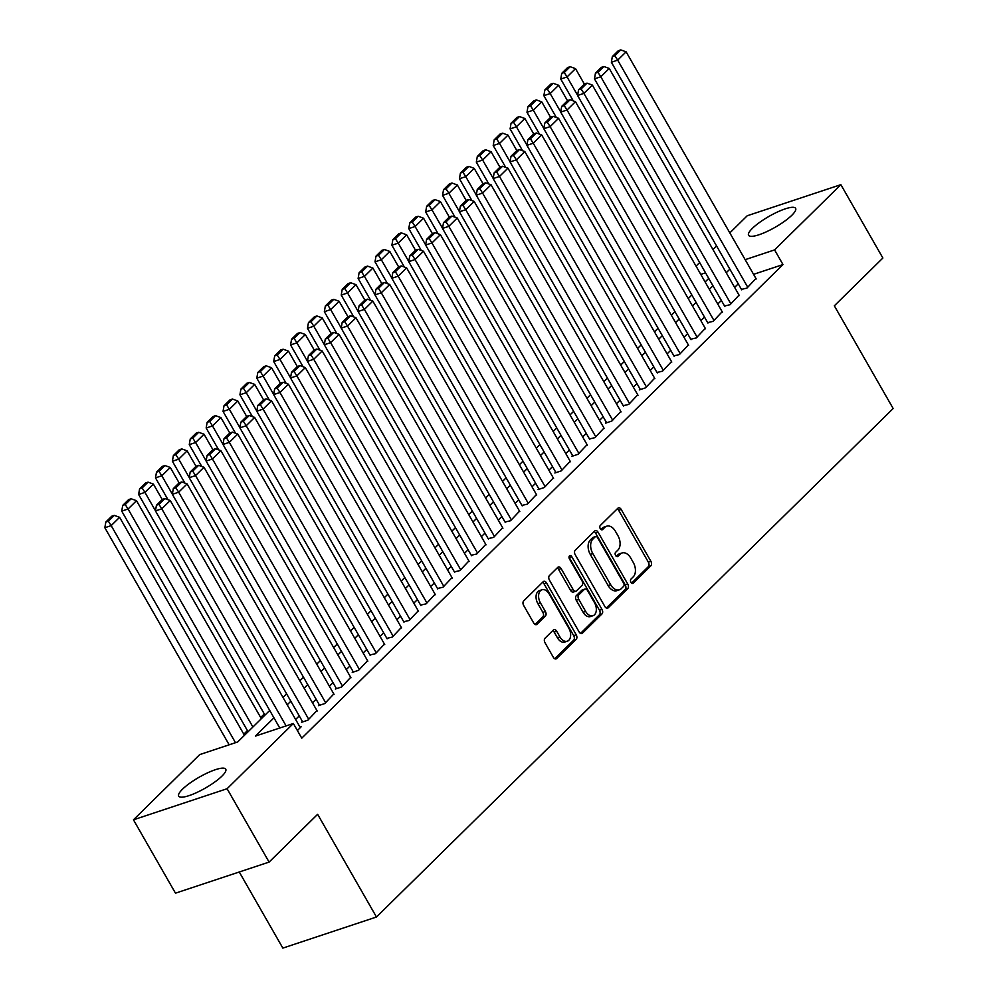 <?xml version="1.0" encoding="UTF-8"?>
<svg xmlns="http://www.w3.org/2000/svg" width="998" height="998" viewBox="0 0 998 998"><rect width="100%" height="100%" fill="white"/><g stroke="black" fill="none" stroke-linecap="round" stroke-linejoin="round"><path stroke-width="1.5" d="M630.948 582.271A2.383 1.534 71.6 0 0 632.857 583.393A2.383 1.534 71.6 0 0 633.268 583.144L650.871 565.816A3.406 2.183 71.6 0 0 650.883 561.3L621.193 509.454A3.406 2.183 71.6 0 0 618.461 507.845A3.406 2.183 71.6 0 0 617.887 508.207L600.272 525.534A2.383 1.534 71.6 0 0 600.272 528.691A2.383 1.534 71.6 0 0 602.181 529.813A2.383 1.534 71.6 0 0 602.58 529.564L604.863 527.331A10.916 6.998 71.6 0 1 606.697 526.183A10.916 6.998 71.6 0 1 615.442 531.323L617.912 535.639A10.916 6.998 71.6 0 1 617.887 550.085L615.616 552.318A2.383 1.534 71.6 0 0 615.604 555.487A2.383 1.534 71.6 0 0 617.525 556.61A2.383 1.534 71.6 0 0 617.924 556.36L620.207 554.115A10.916 6.998 71.6 0 1 622.041 552.967A10.916 6.998 71.6 0 1 630.786 558.107L633.256 562.435A10.916 6.998 71.6 0 1 633.231 576.869L630.961 579.114A2.383 1.534 71.6 0 0 630.948 582.271M182.484 789.218A27.108 6.25 150.2 0 1 207.596 772.839A27.108 6.25 150.2 0 1 225.748 769.184A27.108 6.25 150.2 0 1 221.955 776.107A27.108 6.25 150.2 0 1 196.843 792.487A27.108 6.25 150.2 0 1 178.704 796.13A27.108 6.25 150.2 0 1 182.484 789.218M752.367 228.367A27.108 6.25 150.2 0 1 777.479 211.988A27.108 6.25 150.2 0 1 795.618 208.345A27.108 6.25 150.2 0 1 791.838 215.269A27.108 6.25 150.2 0 1 766.726 231.636A27.108 6.25 150.2 0 1 748.575 235.291A27.108 6.25 150.2 0 1 752.367 228.367M545.02 638.233A3.406 2.183 71.6 0 0 545.008 642.749L553.341 657.295A3.406 2.183 71.6 0 0 556.073 658.905A3.406 2.183 71.6 0 0 556.647 658.543L576.208 639.294A3.406 2.183 71.6 0 0 576.22 634.778L546.517 582.932A3.406 2.183 71.6 0 0 543.785 581.335A3.406 2.183 71.6 0 0 543.211 581.684L523.663 600.933A3.406 2.183 71.6 0 0 523.651 605.449L533.718 623.014A3.406 2.183 71.6 0 0 536.45 624.623A3.406 2.183 71.6 0 0 537.024 624.261L545.395 616.028A3.406 2.183 71.6 0 0 545.395 611.512L540.405 602.804A9.119 5.851 71.6 0 1 541.964 589.781A9.119 5.851 71.6 0 1 549.274 594.072L568.823 628.204A9.119 5.851 71.6 0 1 567.263 641.227A9.119 5.851 71.6 0 1 559.953 636.936L556.697 631.247A3.406 2.183 71.6 0 0 553.965 629.638A3.406 2.183 71.6 0 0 553.391 630L545.02 638.233M729.825 232.896L747.24 215.755L840.865 184.667L882.881 258.033L834.328 305.812L893.16 408.519L376.471 917.012L317.638 814.306L269.098 862.085L227.082 788.719L133.458 819.807L199.737 754.588L237.686 741.976L269.722 710.451M840.865 184.667L774.585 249.899L745.157 259.667M273.951 717.836L255.401 736.1L293.362 723.5L301.758 738.171L782.993 264.57L774.585 249.899M293.362 723.5L227.082 788.719M604.888 606.559A3.406 2.183 71.6 0 0 607.62 608.169A3.406 2.183 71.6 0 0 608.194 607.819L627.754 588.571A3.406 2.183 71.6 0 0 627.767 584.055L598.064 532.208A3.406 2.183 71.6 0 0 595.332 530.599A3.406 2.183 71.6 0 0 594.758 530.961L575.21 550.21A3.406 2.183 71.6 0 0 575.197 554.713L604.888 606.559M601.981 613.932L582.42 633.181A3.406 2.183 71.6 0 1 581.846 633.53A3.406 2.183 71.6 0 1 579.114 631.934L549.424 580.087A3.406 2.183 71.6 0 1 549.436 575.572L557.807 567.338A3.406 2.183 71.6 0 1 558.381 566.976A3.406 2.183 71.6 0 1 561.113 568.586L573.151 589.606A3.406 2.183 71.6 0 0 575.883 591.215A3.406 2.183 71.6 0 0 576.457 590.853L582.009 585.389A3.406 2.183 71.6 0 0 582.021 580.886L569.484 558.992A2.383 1.534 71.6 0 1 569.883 555.587A2.383 1.534 71.6 0 1 571.804 556.709L601.994 609.416A3.406 2.183 71.6 0 1 601.981 613.932L599.449 614.768L580.537 633.381M741.439 289.383L746.916 288.11L755.935 278.504M724.548 305.999L730.037 304.727L739.056 295.121M707.669 322.616L713.146 321.344L722.165 311.738M690.778 339.233L696.255 337.96L705.287 328.354M673.9 355.849L679.376 354.577L688.395 344.971M657.008 372.466L662.485 371.194L671.517 361.588M640.117 389.083L639.281 389.919L645.606 387.81L654.626 378.217M623.239 405.699L628.715 404.427L637.747 394.834M606.347 422.316L605.512 423.152L611.836 421.044L620.856 411.45M589.469 438.933L594.945 437.66L603.977 428.067M572.578 455.55L571.742 456.385L578.067 454.29L587.086 444.684M555.699 472.166L554.851 473.002L561.175 470.906L570.195 461.301M538.808 488.783L537.972 489.619L544.297 487.523L553.316 477.917M521.929 505.412L527.406 504.14L536.425 494.534M505.038 522.029L510.527 520.756L519.546 511.151M488.159 538.646L493.636 537.373L502.655 527.767M471.268 555.262L476.757 553.99L485.776 544.384M454.389 571.879L459.866 570.606L468.885 561.001M437.498 588.496L442.987 587.223L452.007 577.617M420.62 605.112L426.096 603.84L435.116 594.234M403.728 621.729L409.205 620.457L418.237 610.863M386.85 638.346L392.326 637.073L401.346 627.48M369.959 654.962L375.435 653.69L384.467 644.097M353.067 671.579L352.232 672.415L358.556 670.319L367.576 660.713M336.189 688.196L335.34 689.032L341.665 686.936L350.697 677.33M319.298 704.813L318.462 705.648L324.787 703.553L333.806 693.947M302.419 721.429L301.571 722.265L307.895 720.169L316.927 710.564M782.993 264.57L753.552 274.338M738.258 283.831L734.628 287.412M721.379 300.46L717.749 304.028M704.488 317.077L700.858 320.645M687.61 333.694L683.979 337.262M670.718 350.31L667.088 353.878M653.84 366.927L650.209 370.495M636.949 383.544L633.318 387.112M620.07 400.161L616.44 403.728M603.179 416.777L599.549 420.345M586.3 433.394L582.67 436.962M569.409 450.011L565.779 453.579M552.518 466.627L548.9 470.195M535.639 483.244L532.009 486.824M518.748 499.861L515.13 503.441M501.869 516.477L498.239 520.058M484.978 533.107L481.36 536.674M468.099 549.723L464.469 553.291M451.208 566.34L447.591 569.908M434.33 582.957L430.699 586.525M417.438 599.573L413.808 603.141M400.56 616.19L396.93 619.758M383.669 632.807L380.038 636.375M366.79 649.424L363.16 652.991M349.899 666.04L346.269 669.608M333.02 682.657L329.39 686.225M316.129 699.274L312.499 702.841M299.25 715.89L295.62 719.471M300.036 727.18L301.147 726.818L297.379 730.524M264.308 713.969L260.69 717.537M247.429 730.586L243.799 734.154M239.258 871.99L282.846 948.1L376.471 917.012M269.098 862.085L175.473 893.173L133.458 819.807M696.043 266.129L699.673 262.561M712.934 249.512L716.564 245.945M705.549 272.816L700.783 274.4M282.983 697.402L286.613 693.835M299.874 680.786L303.492 677.218M316.753 664.169L320.383 660.601M333.644 647.552L337.262 643.984M350.523 630.936L354.153 627.368M367.414 614.319L371.031 610.751M384.292 597.702L387.923 594.134M401.184 581.086L404.814 577.505M418.062 564.469L421.692 560.888M434.953 547.852L438.584 544.272M451.832 531.223L455.462 527.655M468.723 514.606L472.353 511.038M485.602 497.99L489.232 494.422M502.493 481.373L506.123 477.805M519.372 464.756L523.002 461.188M536.263 448.139L539.893 444.572M553.141 431.523L556.772 427.955M570.033 414.906L573.663 411.338M586.924 398.289L590.542 394.721M603.802 381.673L607.433 378.105M620.694 365.056L624.311 361.488M637.572 348.439L641.203 344.859M654.463 331.823L658.081 328.242M671.342 315.206L674.972 311.626M688.233 298.577L691.851 295.009M705.112 281.96L708.742 278.392M729.862 269.161L726.232 272.728M712.971 285.777L709.341 289.358M696.093 302.394L692.462 305.974M679.201 319.023L675.571 322.591M662.323 335.64L658.692 339.208M645.432 352.257L641.801 355.824M628.553 368.873L624.923 372.441M611.662 385.49L608.032 389.058M594.771 402.107L591.153 405.675M577.892 418.723L574.262 422.291M561.001 435.34L557.383 438.908M544.122 451.957L540.492 455.525M527.231 468.573L523.613 472.141M510.352 485.19L506.722 488.758M493.461 501.807L489.843 505.375M476.582 518.424L472.952 522.004M459.691 535.04L456.061 538.621M442.813 551.669L439.182 555.237M425.921 568.286L422.291 571.854M409.043 584.903L405.413 588.471M392.152 601.52L388.521 605.087M375.273 618.136L371.643 621.704M358.382 634.753L354.752 638.321M341.503 651.37L337.873 654.938M324.612 667.986L320.982 671.554M307.721 684.603L304.103 688.171M290.842 701.22L287.212 704.788M622.041 552.967L619.509 553.815A10.916 6.998 71.6 0 0 617.675 554.95L620.207 554.115M616.302 556.298L617.675 554.95M606.697 526.183L604.164 527.019A10.916 6.998 71.6 0 0 602.33 528.167L604.863 527.331M600.958 529.514L602.33 528.167M631.647 583.094L648.338 566.652A3.406 2.183 71.6 0 0 648.351 562.136L618.66 510.29A3.406 2.183 71.6 0 0 617.238 508.843M606.31 608.019L625.222 589.406A3.406 2.183 71.6 0 0 625.235 584.89L595.544 533.044A3.406 2.183 71.6 0 0 594.122 531.597M623.625 586.325A2.383 1.534 71.6 0 0 623.625 583.169L597.565 537.66A2.383 1.534 71.6 0 0 595.656 536.537A2.383 1.534 71.6 0 0 595.245 536.787L592.849 539.145A10.916 6.998 71.6 0 0 592.824 553.591L610.639 584.691A10.916 6.998 71.6 0 0 619.384 589.83A10.916 6.998 71.6 0 0 621.218 588.695L623.625 586.325M593.598 537.336A2.383 1.534 71.6 0 0 593.124 537.373A2.383 1.534 71.6 0 0 592.712 537.623L595.245 536.787M619.384 589.83L616.851 590.679A10.916 6.998 71.6 0 1 608.106 585.539L590.292 554.426A10.916 6.998 71.6 0 1 590.317 539.993L592.712 537.623M575.883 591.215L573.351 592.051A3.406 2.183 71.6 0 1 570.619 590.454L558.581 569.421A3.406 2.183 71.6 0 0 557.158 567.962M599.449 614.768A3.406 2.183 71.6 0 0 599.461 610.265L569.272 557.545A2.383 1.534 71.6 0 0 569.01 557.158M585.651 611.425A9.119 5.851 71.6 0 0 592.962 615.729A9.119 5.851 71.6 0 0 594.509 602.705L587.622 590.679A3.406 2.183 71.6 0 0 584.89 589.07A3.406 2.183 71.6 0 0 584.317 589.431L578.765 594.895A3.406 2.183 71.6 0 0 578.765 599.399L585.651 611.425L583.119 612.273A9.119 5.851 71.6 0 0 590.429 616.564L592.962 615.729M584.89 589.07L582.358 589.905A3.406 2.183 71.6 0 0 581.784 590.267L584.317 589.431M583.119 612.273L576.233 600.247A3.406 2.183 71.6 0 1 576.233 595.731L581.784 590.267M567.263 641.227L564.731 642.076A9.119 5.851 71.6 0 1 557.42 637.772L554.164 632.083A3.406 2.183 71.6 0 0 552.742 630.636M541.964 589.781L539.431 590.616A9.119 5.851 71.6 0 0 537.872 603.64L540.405 602.804M535.14 624.474L542.862 616.864A3.406 2.183 71.6 0 0 542.862 612.36L537.872 603.64M554.763 658.755L573.675 640.13A3.406 2.183 71.6 0 0 573.688 635.626L543.997 583.78A3.406 2.183 71.6 0 0 542.575 582.321M577.605 95.346L567.076 76.946L575.522 68.637L584.366 84.082M564.257 72.517L570.17 66.704L567.637 67.54L561.724 73.353L564.257 72.517L567.076 76.946L560.751 79.054L573.251 100.885M575.522 68.637L570.17 66.704M561.724 73.353L560.751 79.054M747.764 287.274L617.687 60.142L611.362 62.25L741.701 289.844M756.21 278.966L626.12 51.834L617.687 60.142L614.868 55.713L620.781 49.9L618.249 50.736L612.335 56.562L614.868 55.713M611.362 62.25L612.335 56.562M620.781 49.9L626.12 51.834M560.726 111.963L550.185 93.562L558.63 85.254L567.475 100.698M547.378 89.134L553.279 83.321L550.746 84.156L544.846 89.97L547.378 89.134L550.185 93.562L543.86 95.671L556.373 117.502M558.63 85.254L553.279 83.321M544.846 89.97L543.86 95.671M543.835 128.58L533.306 110.179L541.752 101.871L550.597 117.315M530.487 105.751L536.4 99.937L533.868 100.773L527.954 106.599L530.487 105.751L533.306 110.179L526.981 112.287L539.481 134.119M541.752 101.871L536.4 99.937M527.954 106.599L526.981 112.287M526.956 145.197L516.415 126.796L524.861 118.488L533.705 133.944M513.608 122.367L519.509 116.554L516.976 117.39L511.076 123.216L513.608 122.367L516.415 126.796L510.09 128.904L522.603 150.748M524.861 118.488L519.509 116.554M511.076 123.216L510.09 128.904M510.065 161.813L499.536 143.425L507.982 135.117L516.827 150.561M496.717 138.984L502.63 133.171L500.098 134.006L494.185 139.832L496.717 138.984L499.536 143.425L493.212 145.521L505.712 167.365M507.982 135.117L502.63 133.171M494.185 139.832L493.212 145.521M730.873 303.891L600.796 76.759L594.471 78.867L724.81 306.461M739.318 295.583L609.242 68.45L600.796 76.759L597.977 72.33L603.89 66.517L601.357 67.353L595.444 73.178L597.977 72.33M594.471 78.867L595.444 73.178M603.89 66.517L609.242 68.45M713.994 320.508L583.917 93.388L577.58 95.484L707.931 323.078M722.427 312.199L592.35 85.08L583.917 93.388L581.098 88.947L587.011 83.133L584.479 83.969L578.566 89.795L581.098 88.947M577.58 95.484L578.566 89.795M587.011 83.133L592.35 85.08M697.103 337.124L567.026 110.005L560.701 112.1L691.04 339.694M705.549 328.816L575.472 101.696L567.026 110.005L564.207 105.563L570.12 99.75L567.588 100.598L561.674 106.412L564.207 105.563M560.701 112.1L561.674 106.412M570.12 99.75L575.472 101.696M680.224 353.754L550.135 126.621L543.81 128.717L674.161 356.311M688.657 345.433L558.581 118.313L550.135 126.621L547.328 122.193L553.229 116.367L550.709 117.215L544.796 123.028L547.328 122.193M543.81 128.717L544.796 123.028M553.229 116.367L558.581 118.313M493.187 178.43L482.645 160.042L491.091 151.733L499.936 167.177M479.826 155.601L485.739 149.787L483.207 150.636L477.306 156.449L479.826 155.601L482.645 160.042L476.32 162.138L488.833 183.981M491.091 151.733L485.739 149.787M477.306 156.449L476.32 162.138M663.333 370.37L533.256 143.238L526.932 145.334L657.27 372.928M671.779 362.062L541.702 134.93L533.256 143.238L530.437 138.809L536.35 132.983L533.818 133.832L527.905 139.645L530.437 138.809M526.932 145.334L527.905 139.645M536.35 132.983L541.702 134.93M476.296 195.047L465.767 176.658L474.2 168.35L483.057 183.794M462.947 172.23L468.86 166.404L466.328 167.252L460.415 173.066L462.947 172.23L465.767 176.658L459.442 178.754L471.942 200.598M474.2 168.35L468.86 166.404M460.415 173.066L459.442 178.754M646.455 386.987L516.365 159.855L510.04 161.95L640.392 389.544M654.888 378.679L524.811 151.546L516.365 159.855L513.558 155.426L519.459 149.6L516.939 150.448L511.026 156.262L513.558 155.426M510.04 161.95L511.026 156.262M519.459 149.6L524.811 151.546M459.417 211.663L448.875 193.275L457.321 184.967L466.166 200.411M446.056 188.847L451.969 183.021L449.437 183.869L443.536 189.682L446.056 188.847L448.875 193.275L442.551 195.371L455.063 217.215M457.321 184.967L451.969 183.021M443.536 189.682L442.551 195.371M629.563 403.604L499.487 176.471L493.162 178.567L623.5 406.161M638.009 395.295L507.932 168.163L499.487 176.471L496.667 172.043L502.58 166.229L500.048 167.065L494.135 172.879L496.667 172.043M493.162 178.567L494.135 172.879M502.58 166.229L507.932 168.163M442.526 228.28L431.997 209.892L440.43 201.584L449.275 217.028M429.177 205.463L435.091 199.637L432.558 200.486L426.645 206.299L429.177 205.463L431.997 209.892L425.672 211.988L438.172 233.831M440.43 201.584L435.091 199.637M426.645 206.299L425.672 211.988M612.685 420.22L482.595 193.088L476.271 195.184L606.622 422.778M621.118 411.912L491.041 184.78L482.595 193.088L479.789 188.659L485.689 182.846L483.169 183.682L477.256 189.495L479.789 188.659M476.271 195.184L477.256 189.495M485.689 182.846L491.041 184.78M425.647 244.909L415.106 226.509L423.551 218.2L432.396 233.644M412.286 222.08L418.199 216.267L415.667 217.102L409.766 222.916L412.286 222.08L415.106 226.509L408.781 228.604L421.293 250.448M423.551 218.2L418.199 216.267M409.766 222.916L408.781 228.604M408.756 261.526L398.227 243.125L406.66 234.817L415.505 250.261M395.408 238.697L401.321 232.883L398.788 233.719L392.875 239.532L395.408 238.697L398.227 243.125L391.89 245.221L404.402 267.065M406.66 234.817L401.321 232.883M392.875 239.532L391.89 245.221M391.877 278.143L381.336 259.742L389.781 251.434L398.626 266.878M378.516 255.313L384.43 249.5L381.897 250.336L375.984 256.149L378.516 255.313L381.336 259.742L375.011 261.838L387.523 283.682M389.781 251.434L384.43 249.5M375.984 256.149L375.011 261.838M374.986 294.759L364.457 276.359L372.89 268.05L381.735 283.494M361.638 271.93L367.551 266.117L365.019 266.953L359.105 272.766L361.638 271.93L364.457 276.359L358.12 278.467L370.632 300.298M372.89 268.05L367.551 266.117M359.105 272.766L358.12 278.467M358.095 311.376L347.566 292.975L356.012 284.667L364.856 300.111M344.747 288.547L350.66 282.733L348.127 283.569L342.214 289.383L344.747 288.547L347.566 292.975L341.241 295.084L353.754 316.915M356.012 284.667L350.66 282.733M342.214 289.383L341.241 295.084M341.216 327.993L330.675 309.592L339.12 301.284L347.965 316.728M327.868 305.163L333.769 299.35L331.249 300.186L325.336 305.999L327.868 305.163L330.675 309.592L324.35 311.7L336.862 333.532M339.12 301.284L333.769 299.35M325.336 305.999L324.35 311.7M324.325 344.609L313.796 326.209L322.242 317.9L331.087 333.344M310.977 321.78L316.89 315.967L314.358 316.803L308.444 322.628L310.977 321.78L313.796 326.209L307.471 328.317L319.971 350.148M322.242 317.9L316.89 315.967M308.444 322.628L307.471 328.317M307.446 361.226L296.905 342.825L305.351 334.517L314.195 349.974M294.098 338.397L299.999 332.584L297.479 333.419L291.566 339.245L294.098 338.397L296.905 342.825L290.58 344.934L303.093 366.765M305.351 334.517L299.999 332.584M291.566 339.245L290.58 344.934M290.555 377.843L280.026 359.455L288.472 351.134L297.317 366.59M277.207 355.014L283.12 349.2L280.588 350.036L274.675 355.862L277.207 355.014L280.026 359.455L273.702 361.55L286.201 383.394M288.472 351.134L283.12 349.2M274.675 355.862L273.702 361.55M273.677 394.459L263.135 376.071L271.581 367.763L280.426 383.207M260.328 371.63L266.229 365.817L263.697 366.665L257.796 372.479L260.328 371.63L263.135 376.071L256.81 378.167L269.323 400.011M271.581 367.763L266.229 365.817M257.796 372.479L256.81 378.167M256.785 411.076L246.257 392.688L254.702 384.38L263.547 399.824M243.437 388.247L249.35 382.434L246.818 383.282L240.905 389.095L243.437 388.247L246.257 392.688L239.932 394.784L252.432 416.628M254.702 384.38L249.35 382.434M240.905 389.095L239.932 394.784M239.907 427.693L229.365 409.305L237.811 400.996L246.656 416.44M226.558 404.876L232.459 399.05L229.927 399.899L224.026 405.712L226.558 404.876L229.365 409.305L223.041 411.401L235.553 433.244M237.811 400.996L232.459 399.05M224.026 405.712L223.041 411.401M595.794 436.837L465.717 209.705L459.392 211.801L589.731 439.394M604.239 428.529L474.162 201.396L465.717 209.705L462.897 205.276L468.811 199.463L466.278 200.299L460.365 206.112L462.897 205.276M459.392 211.801L460.365 206.112M468.811 199.463L474.162 201.396M578.902 453.454L448.826 226.321L442.501 228.43L572.852 456.011M587.348 445.145L457.271 218.013L448.826 226.321L446.019 221.893L451.919 216.079L449.387 216.915L443.486 222.729L446.019 221.893M442.501 228.43L443.486 222.729M451.919 216.079L457.271 218.013M562.024 470.07L431.947 242.938L425.622 245.046L555.961 472.628M570.469 461.762L440.392 234.63L431.947 242.938L429.128 238.51L435.041 232.696L432.508 233.532L426.595 239.345L429.128 238.51M425.622 245.046L426.595 239.345M435.041 232.696L440.392 234.63M545.133 486.687L415.056 259.555L408.731 261.663L539.082 489.257M553.578 478.379L423.501 251.247L415.056 259.555L412.249 255.126L418.15 249.313L415.617 250.149L409.716 255.962L412.249 255.126M408.731 261.663L409.716 255.962M418.15 249.313L423.501 251.247M528.254 503.304L398.177 276.172L391.852 278.28L522.191 505.874M536.699 494.996L406.623 267.863L398.177 276.172L395.358 271.743L401.271 265.93L398.738 266.765L392.825 272.591L395.358 271.743M391.852 278.28L392.825 272.591M401.271 265.93L406.623 267.863M511.363 519.921L381.286 292.788L374.961 294.897L505.3 522.49M519.808 511.612L389.731 284.48L381.286 292.788L378.467 288.36L384.38 282.546L381.847 283.382L375.947 289.208L378.467 288.36M374.961 294.897L375.947 289.208M384.38 282.546L389.731 284.48M494.484 536.537L364.407 309.417L358.082 311.513L488.421 539.107M502.93 528.229L372.84 301.097L364.407 309.417L361.588 304.976L367.501 299.163L364.969 299.999L359.055 305.825L361.588 304.976M358.082 311.513L359.055 305.825M367.501 299.163L372.84 301.097M477.593 553.154L347.516 326.034L341.191 328.13L471.53 555.724M486.038 544.846L355.962 317.726L347.516 326.034L344.697 321.593L350.61 315.78L348.077 316.628L342.177 322.441L344.697 321.593M341.191 328.13L342.177 322.441M350.61 315.78L355.962 317.726M460.714 569.771L330.637 342.651L324.313 344.747L454.651 572.341M469.16 561.462L339.071 334.342L330.637 342.651L327.818 338.21L333.731 332.396L331.199 333.245L325.286 339.058L327.818 338.21M324.313 344.747L325.286 339.058M333.731 332.396L339.071 334.342M443.823 586.4L313.746 359.268L307.421 361.363L437.76 588.957M452.269 578.091L322.192 350.959L313.746 359.268L310.927 354.839L316.84 349.013L314.308 349.861L308.407 355.675L310.927 354.839M307.421 361.363L308.407 355.675M316.84 349.013L322.192 350.959M426.944 603.017L296.868 375.884L290.53 377.98L420.882 605.574M435.377 594.708L305.301 367.576L296.868 375.884L294.048 371.456L299.961 365.63L297.429 366.478L291.516 372.291L294.048 371.456M290.53 377.98L291.516 372.291M299.961 365.63L305.301 367.576M410.053 619.633L279.976 392.501L273.652 394.597L403.99 622.191M418.499 611.325L288.422 384.193L279.976 392.501L277.157 388.072L283.07 382.246L280.538 383.095L274.625 388.908L277.157 388.072M273.652 394.597L274.625 388.908M283.07 382.246L288.422 384.193M223.016 444.31L212.487 425.921L220.932 417.613L229.777 433.057M209.667 421.493L215.58 415.667L213.048 416.515L207.135 422.329L209.667 421.493L212.487 425.921L206.162 428.017L218.662 449.861M220.932 417.613L215.58 415.667M207.135 422.329L206.162 428.017M206.137 460.926L195.596 442.538L204.041 434.23L212.886 449.674M192.776 438.11L198.689 432.284L196.157 433.132L190.256 438.945L192.776 438.11L195.596 442.538L189.271 444.634L201.783 466.478M204.041 434.23L198.689 432.284M190.256 438.945L189.271 444.634M189.246 477.555L178.717 459.155L187.15 450.846L196.007 466.291M175.898 454.726L181.811 448.913L179.278 449.749L173.365 455.562L175.898 454.726L178.717 459.155L172.392 461.251L184.892 483.094M187.15 450.846L181.811 448.913M173.365 455.562L172.392 461.251M172.367 494.172L161.826 475.772L170.271 467.463L179.116 482.907M159.006 471.343L164.919 465.53L162.387 466.365L156.486 472.179L159.006 471.343L161.826 475.772L155.501 477.867L168.013 499.711M170.271 467.463L164.919 465.53M156.486 472.179L155.501 477.867M393.175 636.25L263.098 409.118L256.76 411.213L387.112 638.807M401.608 627.942L271.531 400.809L263.098 409.118L260.278 404.689L266.179 398.876L263.659 399.711L257.746 405.525L260.278 404.689M256.76 411.213L257.746 405.525M266.179 398.876L271.531 400.809M376.283 652.867L246.207 425.734L239.882 427.83L370.221 655.424M384.729 644.558L254.652 417.426L246.207 425.734L243.387 421.306L249.3 415.492L246.768 416.328L240.855 422.142L243.387 421.306M239.882 427.83L240.855 422.142M249.3 415.492L254.652 417.426M359.405 669.483L229.315 442.351L222.991 444.447L353.342 672.041M367.838 661.175L237.761 434.043L229.315 442.351L226.509 437.922L232.409 432.109L229.889 432.945L223.976 438.758L226.509 437.922M222.991 444.447L223.976 438.758M232.409 432.109L237.761 434.043M342.514 686.1L212.437 458.968L206.112 461.076L336.451 688.657M350.959 677.792L220.882 450.659L212.437 458.968L209.617 454.539L215.531 448.726L212.998 449.562L207.085 455.375L209.617 454.539M206.112 461.076L207.085 455.375M215.531 448.726L220.882 450.659M155.476 510.789L144.947 492.388L153.38 484.08L162.225 499.524M142.128 487.96L148.041 482.146L145.508 482.982L139.595 488.795L142.128 487.96L144.947 492.388L138.622 494.484L264.981 715.129M153.38 484.08L148.041 482.146M139.595 488.795L138.622 494.484M325.635 702.717L195.546 475.584L189.221 477.693L319.572 705.274M334.068 694.408L203.991 467.276L195.546 475.584L192.739 471.156L198.639 465.342L196.119 466.178L190.206 471.992L192.739 471.156M189.221 477.693L190.206 471.992M198.639 465.342L203.991 467.276M252.906 727.006L128.056 509.005L136.501 500.697L261.351 718.697M125.237 504.576L131.15 498.763L128.617 499.599L122.717 505.412L125.237 504.576L128.056 509.005L121.731 511.113L248.09 731.746M136.501 500.697L131.15 498.763M122.717 505.412L121.731 511.113M308.744 719.333L178.667 492.201L172.342 494.309L302.681 721.903M317.189 711.025L187.113 483.893L178.667 492.201L175.848 487.773L181.761 481.959L179.228 482.795L173.315 488.608L175.848 487.773M172.342 494.309L173.315 488.608M181.761 481.959L187.113 483.893M235.503 742.712L111.177 525.622L119.61 517.313L244.46 735.314M108.358 521.193L114.271 515.38L111.739 516.216L105.825 522.029L108.358 521.193L111.177 525.622L104.84 527.73L229.166 744.807M119.61 517.313L114.271 515.38M105.825 522.029L104.84 527.73M286.102 725.908L161.776 508.818L155.451 510.926L279.777 728.004M300.298 727.642L170.221 500.509L161.776 508.818L158.969 504.389L164.87 498.576L162.337 499.412L156.437 505.238L158.969 504.389M155.451 510.926L156.437 505.238M164.87 498.576L170.221 500.509M632.395 583.431L633.268 583.144M601.707 529.863L602.58 529.564M617.051 556.647L617.924 556.36M618.66 510.29L621.193 509.454M648.351 562.136L650.883 561.3M648.338 566.652L650.871 565.816M595.544 533.044L598.064 532.208M625.235 584.89L627.767 584.055M625.222 589.406L627.754 588.571M606.946 608.231L608.194 607.819M590.317 539.993L592.849 539.145M590.292 554.426L592.824 553.591M608.106 585.539L610.639 584.691M581.173 633.593L582.42 633.181M558.581 569.421L561.113 568.586M570.619 590.454L573.151 589.606M569.272 557.545L571.804 556.709M599.461 610.265L601.994 609.416M576.233 595.731L578.765 594.895M576.233 600.247L578.765 599.399M554.164 632.083L556.697 631.247M557.42 637.772L559.953 636.936M542.862 612.36L545.395 611.512M542.862 616.864L545.395 616.028M535.776 624.686L537.024 624.261M543.997 583.78L546.517 582.932M573.688 635.626L576.22 634.778M573.675 640.13L576.208 639.294M555.399 658.954L556.647 658.543M593.124 537.373L595.656 536.537"/></g></svg>
